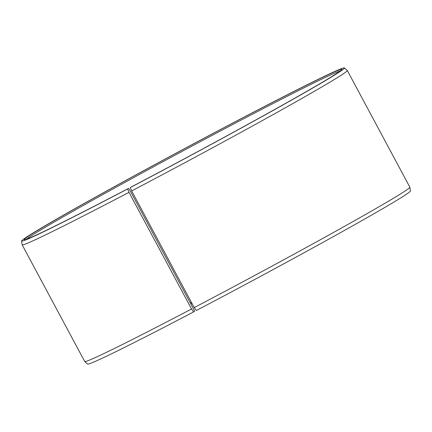 <?xml version="1.0" encoding="UTF-8"?>
<svg xmlns="http://www.w3.org/2000/svg" width="432" height="432" viewBox="0 0 432 432"><rect width="100%" height="100%" fill="white"/><g stroke="black" fill="none" stroke-linecap="round" stroke-linejoin="round"><path stroke-width="0.65" d="M191.398 302.346A179.474 4.385 -28.2 0 0 190.301 302.945M129.362 189.292L194.179 310.171L194.535 311.353L193.628 311.915L191.538 308.999L128.984 192.337L127.683 188.93L128.59 188.368L129.362 189.292M340.324 70.913A179.474 4.385 -28.2 0 0 235.224 123.196A179.474 4.385 -28.2 0 0 26.352 239.263M194.211 307.595A184.464 4.509 -28.2 0 0 409.855 187.202L410.4 190.982A183.157 4.477 -28.2 0 1 196.285 310.522L194.211 307.595L131.657 190.933L130.34 187.537L131.198 186.997A180.166 4.401 -28.2 0 0 341.825 69.433A180.166 4.401 -28.2 0 0 234.857 122.018A180.166 4.401 -28.2 0 0 24.289 239.69A180.166 4.401 -28.2 0 0 128.59 188.368M130.34 187.537A183.157 4.477 -28.2 0 0 344.417 67.927A183.157 4.477 -28.2 0 0 235.715 121.478A183.157 4.477 -28.2 0 0 21.6 241.018A183.157 4.477 -28.2 0 0 127.683 188.93M131.657 190.933A184.464 4.509 -28.2 0 0 347.29 70.502A184.464 4.509 -28.2 0 0 347.263 70.47L344.417 67.927M409.855 187.202A184.464 4.509 -28.2 0 0 409.844 187.164L347.29 70.502M191.954 303.383A180.166 4.401 -28.2 0 0 190.858 303.982M21.6 241.018L22.145 244.798A184.464 4.509 -28.2 0 0 22.156 244.836L84.71 361.498A184.464 4.509 -28.2 0 0 84.737 361.53L87.583 364.073A183.157 4.477 -28.2 0 0 193.628 311.915M84.737 361.53A184.464 4.509 -28.2 0 0 191.538 308.999M22.156 244.836A184.464 4.509 -28.2 0 0 128.984 192.337"/></g></svg>
